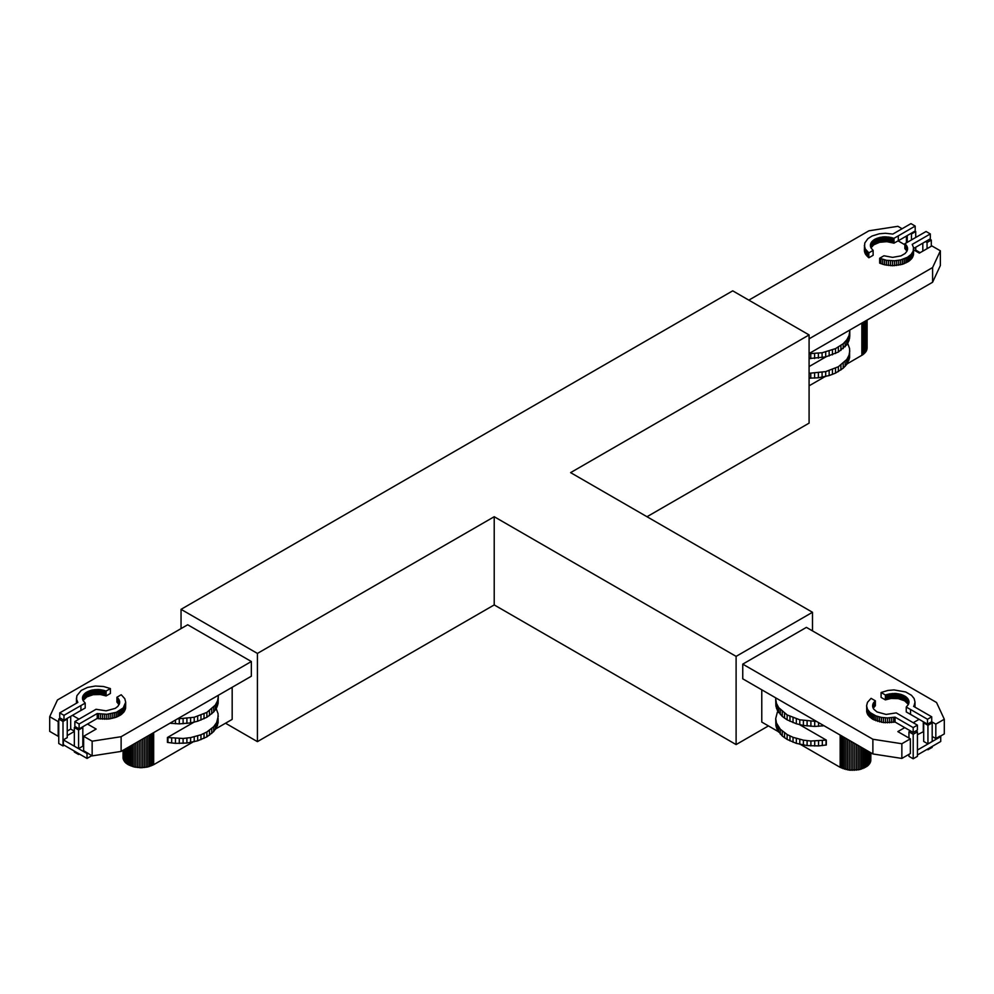 <?xml version="1.0" encoding="UTF-8"?>
<svg xmlns="http://www.w3.org/2000/svg" width="994" height="994" viewBox="0 0 994 994"><rect width="100%" height="100%" fill="white"/><g stroke="black" fill="none" stroke-linecap="round" stroke-linejoin="round"><path stroke-width="1.49" d="M768.424 725.918L736.107 744.581L736.107 656.375L494.217 516.718L257.421 653.431L181.045 609.334L732.715 290.832L809.091 334.928L570.606 472.622L812.496 612.279L736.107 656.375M812.496 630.879L812.496 612.279M940.225 736.293L944.3 733.932L944.3 719.234L936.534 702.497L806.407 627.376L742.754 664.129L742.754 678.827L872.881 753.949L872.881 739.25L742.754 664.129M761.777 689.811L761.777 722.079L778.401 731.683M736.107 744.581L494.217 604.924L494.217 516.718M870.881 752.806L870.794 760.994L867.849 765.753L859.773 769.58L849.373 770.176L840.166 767.343L800.555 744.469M840.166 767.343L840.166 735.063M826.312 740.095L810.893 741.015L803.388 740.157L793.038 737.324L787.124 734.529L780.315 729.223L776.451 722.998L775.705 718.6L775.892 725.707L777.383 730.043L782.278 736.02L787.124 739.424L796.318 743.363L807.103 745.587L818.534 745.91L826.312 744.991L826.312 740.095L799.561 724.651M778.774 712.648L777.383 712.064L775.705 718.6M872.881 739.25L901.856 743.736L910.355 738.84L910.355 753.539L901.856 758.434L872.881 753.949M910.355 738.84L897.831 731.609L904.739 727.62M913.225 722.725L919.102 719.333M931.676 721.743L935.814 724.129L935.814 738.542L939.964 736.144L940.734 736.591L940.734 741.487L917.437 754.943M944.3 719.234L935.814 724.129M862.879 768.623L862.879 748.184M864.308 768.014L864.308 749.004M861.363 769.145L861.363 747.302M859.773 769.58L859.773 746.382M858.108 769.928L858.108 745.425M841.458 768.014L841.458 735.808M842.875 768.623L842.875 736.629M844.391 769.145L844.391 737.511M845.993 769.58L845.993 738.43M847.658 769.928L847.658 739.387M849.373 770.176L849.373 740.381M851.112 770.325L851.112 741.387M852.877 770.375L852.877 742.406M854.641 770.325L854.641 743.425M856.393 770.176L856.393 744.431M865.612 767.331L865.612 749.762M866.793 766.573L866.793 750.445M867.849 765.753L867.849 751.054M868.756 764.883L868.756 751.576M869.514 763.951L869.514 752.011M870.11 762.994L870.11 752.359M870.533 762.013L870.533 752.595M870.794 760.994L870.794 752.756M816.621 721.47L799.785 719.805L787.124 714.922L778.675 707.616L776.451 703.392L775.705 699.006L775.892 706.113L777.383 710.437L782.278 716.413L787.124 719.83L796.318 723.769L803.388 725.458L814.707 726.428L824.026 725.744M775.705 699.006L775.792 697.9M822.324 725.993L822.324 724.763M818.534 726.316L818.534 722.576M814.707 726.428L814.707 721.52M810.893 726.316L810.893 721.408M807.103 725.993L807.103 721.085M803.388 725.458L803.388 720.551M799.785 724.713L799.785 719.805M796.318 723.769L796.318 718.861M793.038 722.626L793.038 717.73M789.969 721.309L789.969 716.413M787.124 719.83L787.124 714.922M784.552 718.19L784.552 713.294M782.278 716.413L782.278 711.518M780.315 714.512L780.315 709.617M778.675 712.524L778.675 707.616M777.383 710.437L777.383 705.541M776.451 708.3L776.451 703.392M775.892 706.113L775.892 701.205M826.039 745.053L826.039 740.157M822.324 745.587L822.324 740.692M818.534 745.91L818.534 741.015M814.707 746.022L814.707 741.126M810.893 745.91L810.893 741.015M807.103 745.587L807.103 740.692M803.388 745.053L803.388 740.157M799.785 744.307L799.785 739.412M796.318 743.363L796.318 738.467M793.038 742.232L793.038 737.324M789.969 740.915L789.969 736.007M787.124 739.424L787.124 734.529M784.552 737.784L784.552 732.889M782.278 736.02L782.278 731.112M780.315 734.119L780.315 729.223M778.675 732.118L778.675 727.223M777.383 730.043L777.383 725.135M776.451 727.894L776.451 722.998M775.892 725.707L775.892 720.812M940.734 736.591L917.437 750.035M917.437 734.703L923.699 731.547M932.186 736.442L935.814 738.542M927.949 743.91L932.186 741.462L932.186 722.837L927.949 725.297L923.699 722.837L923.699 741.462L927.949 743.91L927.949 725.297M927.141 749.327L927.949 749.787L927.949 748.867M927.949 749.787L932.186 747.339L932.186 746.419M932.186 722.837L930.98 722.141M923.699 722.837L924.445 722.414M923.302 731.311L923.302 721.743M901.856 743.736L901.856 758.434M908.951 754.347L908.951 756.335L913.188 758.782L917.437 756.335L917.437 731.832L915.872 730.938M917.437 731.832L913.188 734.293L908.951 731.832L910.492 730.95M908.951 731.832L908.951 738.02M913.188 758.782L913.188 734.293M809.091 334.928L809.091 423.133L646.995 516.731M494.217 604.924L257.421 741.636L225.526 723.222M257.421 741.636L257.421 653.431M181.045 628.606L181.045 609.334M121.119 751.414L92.144 755.887L92.144 741.189L121.119 736.703L121.119 751.414L251.345 676.218L251.345 661.519L187.692 624.766L57.466 699.962L49.7 716.686L49.7 731.385L58.186 736.293L58.186 721.594L49.7 716.686M215.785 728.838L232.174 719.383L232.174 687.289M867.103 320.056L867.103 348.024L866.333 351.031L863.016 354.609L847.087 363.879M824.933 376.676L809.091 385.821M861.848 355.355L861.848 323.087M809.091 378.18L818.385 377.795L829.158 375.57L835.519 373.123L843.198 368.215L846.813 364.326L849.584 357.915L849.584 348.596L847.994 344.11L846.702 344.856M825.927 356.858L809.091 366.575M932.596 282.246L932.596 267.548L940.361 250.811L940.361 265.51L932.596 282.246L809.091 353.541M748.83 300.138L868.942 230.794L897.917 226.309L902.105 228.732M932.596 267.548L809.091 338.842M913.598 249.817L919.351 253.135L931.863 245.916L940.361 250.811M904.838 244.76L898.104 240.871M863.016 354.609L863.016 322.416M864.072 353.789L864.072 321.808M864.979 352.92L864.979 321.273M865.737 352L865.737 320.838M866.333 351.031L866.333 320.503M866.756 350.05L866.756 320.254M867.016 349.043L867.016 320.105M809.091 358.586L825.691 356.921L838.352 352.038L846.813 344.732L849.025 340.507L849.783 336.109L849.783 331.213L849.025 335.599L846.813 339.824L843.198 343.725L835.519 348.621L822.088 352.758L809.091 353.678M849.684 330.107L849.783 331.213M849.584 338.32L849.584 333.412M849.025 340.507L849.025 335.599M848.093 342.644L848.093 337.749M846.813 344.732L846.813 339.824M845.173 346.72L845.173 341.824M843.198 348.621L843.198 343.725M840.924 350.397L840.924 345.49M838.352 352.038L838.352 347.13M835.519 353.516L835.519 348.621M832.438 354.833L832.438 349.938M829.158 355.976L829.158 351.068M825.691 356.921L825.691 352.013M822.088 357.654L822.088 352.758M818.385 358.2L818.385 353.292M814.595 358.523L814.595 353.615M810.769 358.635L810.769 353.727M849.783 350.807L849.025 355.206L846.813 359.43L838.352 366.736L825.691 371.619L809.091 373.284M849.584 357.915L849.584 353.019M849.025 360.101L849.025 355.206M848.093 362.251L848.093 357.343M846.813 364.326L846.813 359.43M845.173 366.326L845.173 361.431M843.198 368.215L843.198 363.319M840.924 369.992L840.924 365.096M838.352 371.632L838.352 366.736M835.519 373.123L835.519 368.215M832.438 374.44L832.438 369.532M829.158 375.57L829.158 370.675M825.691 376.515L825.691 371.619M822.088 377.26L822.088 372.365M818.385 377.795L818.385 372.899M814.595 378.118L814.595 373.222M810.769 378.229L810.769 373.334M915.722 250.09L920.171 252.662M914.952 250.587L915.722 250.153L915.722 247.257M915.722 237.467L915.722 231.527L911.473 233.988L911.473 239.914M914.977 231.105L915.722 231.527M907.236 235.578L907.236 242.325M911.473 233.988L910.728 233.553M906.404 236.05L906.404 242.809M922.817 243.17L922.817 251.134M929.75 239.156L931.303 240.051L927.054 242.499L925.513 241.604M927.054 242.499L927.054 248.686M931.303 246.239L931.303 240.051M153.672 732.615L153.672 764.697L147.845 766.946L140.962 767.741L134.066 766.946L128.226 764.684L125.99 763.119L125.99 748.594M192.935 742.033L153.672 764.697M193.892 722.228L167.439 737.498L167.439 742.406L175.466 743.375L186.897 743.04L197.682 740.816L206.876 736.877L213.685 731.572L217.549 725.347L218.108 713.854L216.431 709.219L215.437 709.791M72.425 715.357L78.998 719.159M87.484 724.054L96.169 729.062L83.645 736.293L83.645 750.694L92.144 755.887M92.144 741.189L83.645 736.293M251.345 661.519L121.119 736.703M127.033 763.939L127.033 747.985M125.99 763.119L125.082 762.236L125.082 749.128M125.082 762.236L124.325 761.317L124.325 749.563M124.325 761.317L123.728 749.898M123.728 760.36L122.958 750.346M123.045 758.36L123.045 750.296M123.293 759.366L123.293 750.147M128.226 764.684L128.226 747.302M129.531 765.38L129.531 746.556M130.959 765.989L130.959 745.736M132.463 766.511L132.463 744.854M134.066 766.946L134.066 743.934M135.731 767.281L135.731 742.978M137.445 767.53L137.445 741.984M139.197 767.679L139.197 740.977M140.962 767.741L140.962 739.958M142.726 767.679L142.726 738.94M144.465 767.53L144.465 737.933M146.18 767.281L146.18 736.939M147.845 766.946L147.845 735.982M149.448 766.511L149.448 735.051M150.964 765.989L150.964 734.181M152.38 765.38L152.38 733.361M169.974 723.197L179.293 723.88L190.612 722.911L197.682 721.222L206.876 717.283L213.685 711.977L216.617 707.89L218.108 703.566L218.295 696.459L217.549 700.845L215.325 705.069L206.876 712.387L194.215 717.258L177.379 718.923M218.208 695.353L218.295 696.459M218.108 703.566L218.108 698.67M217.549 705.752L217.549 700.845M216.617 707.89L216.617 702.994M215.325 709.977L215.325 705.069M213.685 711.977L213.685 707.069M211.722 713.866L211.722 708.971M209.448 715.643L209.448 710.747M206.876 717.283L206.876 712.387M204.031 718.761L204.031 713.866M200.962 720.078L200.962 715.183M197.682 721.222L197.682 716.314M194.215 722.166L194.215 717.258M190.612 722.911L190.612 718.003M186.897 723.446L186.897 718.55M183.107 723.769L183.107 718.873M179.293 723.88L179.293 718.973M175.466 723.769L175.466 720.029M171.676 723.446L171.676 722.216M218.295 716.053L216.617 722.601L213.685 726.676L206.876 731.982L200.962 734.777L190.612 737.61L183.107 738.467L167.439 737.498M218.108 723.16L218.108 718.264M217.549 725.347L217.549 720.451M216.617 727.496L216.617 722.601M215.325 729.571L215.325 724.676M213.685 731.572L213.685 726.676M211.722 733.473L211.722 728.565M209.448 735.249L209.448 730.341M206.876 736.877L206.876 731.982M204.031 738.368L204.031 733.46M200.962 739.685L200.962 734.777M197.682 740.816L197.682 735.92M194.215 741.76L194.215 736.865M190.612 742.506L190.612 737.61M186.897 743.04L186.897 738.144M183.107 743.375L183.107 738.467M179.293 743.475L179.293 738.579M175.466 743.375L175.466 738.467M171.676 743.04L171.676 738.144M167.961 742.506L167.961 737.61M91.783 755.688L87.025 758.434L63.367 744.767L63.367 739.871L67.244 737.635L67.244 719.01L63.007 721.458L58.758 719.01L60.323 718.103M87.795 753.092L87.025 753.539L87.025 758.434M67.244 735.56L74.339 731.46M87.025 753.539L63.367 739.871M82.825 735.771L83.695 736.268M74.339 727.533L74.339 746.146L78.588 748.606L82.825 746.146L82.825 727.533L78.588 729.981L74.339 727.533L75.544 726.838M79.383 754.024L78.588 754.483L74.339 752.036L74.339 751.104M78.588 754.483L78.588 753.551M78.588 748.606L78.588 729.981M82.142 727.136L82.825 727.533M74.339 731.162L70.698 729.062L67.244 731.062M70.698 729.062L70.698 716.351M64.212 745.264L63.007 745.96L63.007 721.458M58.758 719.01L58.758 743.512L63.007 745.96M82.527 698.956L82.527 697.254L83.098 700.621L85.211 703.081L85.211 708.001L80.936 710.474L80.912 705.554L80.912 710.461L63.989 720.228L59.739 717.78L59.739 712.872L77.855 702.423L76.55 699.291L76.861 695.738L81.222 690.42L87.559 687.413L95.399 686.034L103.55 686.506L110.396 688.569L110.396 693.464L106.109 695.937L100.382 694.508L93.101 694.719L86.851 696.881L83.074 700.559M80.912 705.554L63.989 715.332L63.989 720.228M63.989 715.332L59.739 712.872M76.451 698.111L76.476 703.218M106.109 695.937L106.109 691.041L110.396 688.569M80.936 705.578L85.211 703.106M82.527 697.254L85.857 692.607L91.721 690.109L98.928 689.488L106.109 691.041M82.738 699.801L82.738 696.421M83.098 700.497L83.098 695.589M83.595 699.689L83.595 694.794M84.229 698.919L84.229 694.023M84.987 698.198L84.987 693.29M85.857 697.515L85.857 692.607M86.851 696.881L86.851 691.986M87.944 696.309L87.944 691.414M89.125 695.8L89.125 690.905M90.379 695.365L90.379 690.47M91.721 695.005L91.721 690.109M93.101 694.719L93.101 689.824M94.529 694.508L94.529 689.612M95.983 694.384L95.983 689.488M97.462 694.346L97.462 689.451M98.928 694.384L98.928 689.488M100.382 694.508L100.382 689.612M101.81 694.719L101.81 689.824M103.202 695.005L103.202 690.109M104.532 695.365L104.532 690.47M105.799 695.8L105.799 690.905M77.358 702.708L77.358 701.627M76.861 702.994L76.861 700.472M76.55 703.168L76.55 699.291M125.691 702.224L124.797 698.695L121.218 694.756L116.932 697.229L119.044 699.701L119.628 703.069L117.926 706.299L115.304 708.349L106.159 710.834L96.045 709.281L74.861 721.545L79.11 723.992L97.213 713.543L97.213 718.438L98.592 718.724L108.793 719.01L116.36 717.196L120.933 714.81L124.101 711.754L125.592 708.312L125.691 702.224L123.219 707.939L116.36 712.3L106.756 714.288L97.213 713.543M79.11 723.992L79.11 728.888L97.213 718.438M79.11 728.888L74.861 726.44L74.861 721.545M116.932 697.229L116.932 702.124L119.081 704.671M119.628 701.366L119.628 703.069M119.404 700.534L119.404 703.914M119.044 699.701L119.044 704.609M118.547 698.906L118.547 703.802M117.926 698.136L117.926 703.031M117.168 697.403L117.168 702.311M98.592 713.829L98.592 718.724M100.593 714.114L100.593 719.01M102.63 714.288L102.63 719.184M104.693 714.351L104.693 719.246M106.756 714.288L106.756 719.184M108.793 714.114L108.793 719.01M110.794 713.829L110.794 718.724M112.732 713.419L112.732 718.327M114.596 712.909L114.596 717.817M116.36 712.3L116.36 717.196M118.013 711.592L118.013 716.488M119.541 710.797L119.541 715.692M120.933 709.915L120.933 714.81M122.15 708.958L122.15 713.854M123.219 707.939L123.219 712.835M124.101 706.858L124.101 711.754M124.797 705.74L124.797 710.635M125.294 704.584L125.294 709.48M125.592 703.404L125.592 708.312M904.851 248.637L904.863 243.729L904.938 248.686L904.863 243.729L926.073 231.49L930.309 233.938L912.206 244.387L913.498 247.518L913.2 251.072L911.125 254.427L907.447 257.284L900.639 259.906L894.662 260.776L886.499 260.304L879.665 258.241L879.665 263.149L884.561 264.814L892.6 265.733L902.502 264.305L908.839 261.298L912.007 258.241L913.498 254.799L913.598 248.711M930.309 233.938L930.309 238.833L913.585 248.488M906.988 251.159L904.938 248.686M905.074 248.798L905.074 243.89L906.466 245.394L907.534 247.854L906.95 251.221L905.074 253.52L900.937 255.905L892.6 257.371L883.952 255.769L879.665 258.241M880.933 263.683L880.933 258.788M905.832 249.519L905.832 244.623M906.466 250.289L906.466 245.394M906.95 251.097L906.95 246.189M907.311 250.401L907.311 247.009M907.534 249.556L907.534 247.854M913.498 254.799L913.498 249.892M913.2 255.967L913.2 251.072M912.703 257.123L912.703 252.227M912.007 258.241L912.007 253.346M911.125 259.322L911.125 254.427M910.069 260.341L910.069 255.446M908.839 261.298L908.839 256.402M907.447 262.18L907.447 257.284M905.919 262.975L905.919 258.08M904.267 263.683L904.267 258.788M902.502 264.305L902.502 259.397M900.639 264.814L900.639 259.906M898.7 265.212L898.7 260.304M896.7 265.497L896.7 260.602M894.662 265.671L894.662 260.776M892.6 265.733L892.6 260.838M890.537 265.671L890.537 260.776M888.499 265.497L888.499 260.602M886.499 265.212L886.499 260.304M884.561 264.814L884.561 259.906M882.697 264.305L882.697 259.397M898.303 240.759L893.879 243.17L893.879 238.274L893.991 243.219L893.979 238.324L898.303 235.864L898.303 240.759L915.188 230.981L915.188 226.073L910.951 223.625L892.836 234.075L885.368 233.267L879.268 233.789L872.036 236.025L867.899 238.659L864.768 243.033L864.358 250.302L865.265 253.818L868.843 257.769L868.843 252.874L865.265 248.922L864.358 245.394M898.303 235.864L915.188 226.073M868.843 252.874L873.13 250.389L871.005 247.916L870.433 244.549L871.502 242.089L874.757 239.281L883.89 236.783L893.879 238.274M893.705 238.2L893.705 243.095L886.834 241.679L879.628 242.3L873.763 244.81L870.98 247.854M873.13 250.389L873.13 255.296L868.843 257.769M894.016 243.232L894.016 238.336M867.899 252.141L867.899 257.036M892.438 237.765L892.438 242.66M891.109 237.392L891.109 242.3M889.717 237.106L889.717 242.014M888.288 236.907L888.288 241.803M886.834 236.783L886.834 241.679M885.368 236.734L885.368 241.641M883.89 236.783L883.89 241.679M882.436 236.907L882.436 241.803M881.007 237.106L881.007 242.014M879.628 237.392L879.628 242.3M878.298 237.765L878.298 242.66M877.031 238.2L877.031 243.095M875.851 238.709L875.851 243.605M874.757 239.281L874.757 244.176M873.763 239.902L873.763 244.81M872.894 240.585L872.894 245.493M872.136 241.318L872.136 246.214M871.502 242.089L871.502 246.984M871.005 242.884L871.005 247.779M870.657 243.704L870.657 247.084M870.433 244.549L870.433 246.251M864.457 246.587L864.457 251.494M864.768 247.767L864.768 252.662M865.265 248.922L865.265 253.818M865.96 250.041L865.96 254.936M866.843 251.122L866.843 256.017M885.368 694.98L885.368 699.875L881.082 697.403L881.082 692.507L885.368 694.98L895.482 693.427L901.086 694.408L905.609 696.545L907.882 698.732L909.013 702.05L908.367 704.56L906.255 707.045L910.541 709.517L910.541 714.413L910.566 709.492L927.489 719.271L931.726 716.811L913.623 706.361L914.12 705.566L914.12 706.647M931.726 716.811L931.726 721.719L927.489 724.166L927.489 719.271M910.566 714.4L927.489 724.166M881.082 692.507L887.915 690.445L894.016 689.923L905.683 691.961L911.486 695.303L914.12 698.521L915.014 702.05L914.12 705.566M910.541 714.413L906.255 711.94L906.255 707.045M908.404 704.497L904.627 700.82L898.365 698.658L891.084 698.447L885.368 699.875M915.002 707.156L915.014 702.05M908.951 701.192L908.951 702.895M908.727 700.36L908.727 703.74M908.367 699.527L908.367 704.435M907.882 698.732L907.882 703.628M907.249 697.962L907.249 702.857M906.491 697.229L906.491 702.137M905.609 696.545L905.609 701.453M904.627 695.924L904.627 700.82M903.534 695.353L903.534 700.248M902.353 694.843L902.353 699.739M901.086 694.408L901.086 699.304M899.756 694.048L899.756 698.944M898.365 693.762L898.365 698.658M896.948 693.551L896.948 698.447M895.482 693.427L895.482 698.322M894.016 693.39L894.016 698.285M892.55 693.427L892.55 698.322M891.084 693.551L891.084 698.447M889.655 693.762L889.655 698.658M888.276 694.048L888.276 698.944M886.946 694.408L886.946 699.304M885.679 694.843L885.679 699.739M914.617 704.411L914.617 706.933M914.915 703.23L914.915 707.107M913.175 732.491L917.412 730.043L917.412 725.148L896.24 712.884L886.126 714.438L876.981 711.94L873.726 709.132L872.657 706.672L873.229 703.305L875.354 700.82L871.067 698.347L867.489 702.298L866.582 705.815L867.489 709.343L870.123 712.561L875.925 715.904L881.492 717.419L887.592 717.941L895.072 717.134L895.072 722.042L913.175 732.491L913.175 727.596L895.072 717.134M917.412 725.148L913.175 727.596M866.582 705.815L867.489 714.239L872.744 719.296L883.492 722.613L895.072 722.042M875.354 700.82L875.354 705.728L873.204 708.275M872.657 706.672L872.657 704.97M872.881 707.504L872.881 704.125M873.229 708.2L873.229 703.305M873.726 707.405L873.726 702.509M874.36 706.635L874.36 701.739M875.118 705.902L875.118 701.006M893.693 722.327L893.693 717.419M891.693 722.613L891.693 717.718M889.655 722.787L889.655 717.892M887.592 722.849L887.592 717.941M885.53 722.787L885.53 717.892M883.492 722.613L883.492 717.718M881.492 722.327L881.492 717.419M879.553 721.917L879.553 717.022M877.69 721.42L877.69 716.512M875.925 720.799L875.925 715.904M874.273 720.091L874.273 715.195M872.744 719.296L872.744 714.4M871.353 718.413L871.353 713.518M870.123 717.457L870.123 712.561M869.067 716.438L869.067 711.53M868.184 715.357L868.184 710.461M867.489 714.239L867.489 709.343M866.992 713.083L866.992 708.188M866.693 711.903L866.693 707.007"/></g></svg>
